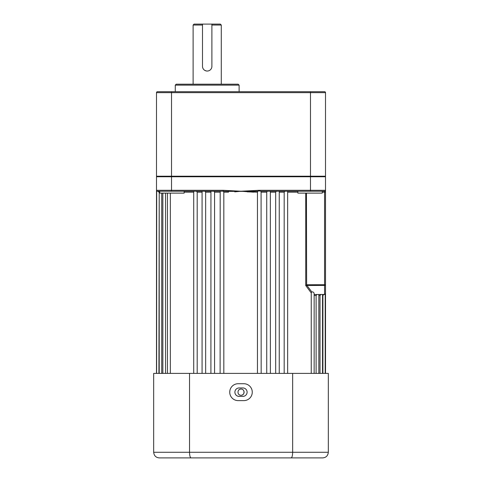 <?xml version="1.0" encoding="UTF-8"?>
<svg xmlns="http://www.w3.org/2000/svg" width="482" height="482" viewBox="0 0 482 482"><rect width="100%" height="100%" fill="white"/><g stroke="black" fill="none" stroke-linecap="round" stroke-linejoin="round"><path stroke-width="0.72" d="M287.658 191.233L287.658 373.393M261.087 191.233L261.166 373.393M279.259 191.24L279.259 373.393M270.36 191.233L270.39 373.393M324.916 294.454L314.15 294.52M257.454 373.393L257.454 192.173L257.816 191.24L253.562 191.366L253.496 192.173L241 191.233L258.816 190.294L325.507 190.294L325.507 293.58L324.567 294.52L325.043 294.394M325.217 373.393L325.217 294.261L324.79 294.496L325.507 293.58L325.217 295.201M305.775 285.573L311.245 292.948L305.733 285.519L306.907 284.742L306.907 285.404L311.77 291.905C313.143 291.749 313.933 292.351 314.15 293.719L314.15 373.393M322.536 294.52L322.536 373.393M318.831 294.52L318.831 373.393M325.507 184.769L325.507 190.402M241 389.076C244.989 388.884 245.007 395.457 241 395.27C237.005 395.463 236.999 388.884 241 389.076A3.097 3.097 0 0 0 239.813 389.311M239.277 389.595A3.097 3.097 0 0 0 238.421 390.45M239.277 394.752A3.097 3.097 0 0 0 239.813 395.035M322.259 191.233L322.259 193.113L297.846 193.113L297.846 191.233M220.111 192.173L214.568 192.173L214.026 191.233L184.154 191.233L184.154 193.113L159.741 193.113L159.741 191.233L159.217 191.233L159.217 373.393M325.507 373.393L325.507 293.58A0.94 0.94 0 0 1 324.79 294.496M323.874 294.52L322.898 295.46L322.898 373.393M320.982 294.52L320.012 295.46L320.012 373.393M317.066 294.52L316.114 295.46L316.114 373.393M311.77 291.905L311.245 292.948L311.245 373.393M284.886 191.233L284.175 192.173L284.175 373.393M276.3 191.233L275.68 192.173L275.68 373.393M267.269 191.233L266.733 192.173L266.733 373.393M156.62 191.703L156.493 190.294L223.184 190.294L241 191.233L234.746 191.854M253.49 190.553L253.562 191.366L228.438 191.366L228.504 192.173L223.823 192.173L223.823 373.393M214.568 192.173L214.568 373.393M210.911 192.173L205.651 192.173L205.651 373.393M202.078 192.173L197.192 192.173L197.192 373.393M170.345 193.113L170.345 373.393M165.555 193.113L165.555 373.393M161.729 193.113L161.729 373.393M159.217 192.173L158.921 373.393M156.493 373.393L156.493 190.553L156.493 191.233L156.963 191.366M306.907 284.742L324.567 284.742L324.567 191.233A0.94 0.94 0 0 0 325.507 190.294L325.507 176.755L156.493 176.755L157.433 176.213M325.458 294.827L325.507 293.839A0.94 0.934 -0 0 1 325.217 294.514M220.19 191.233L220.111 373.393M202.078 191.233L202.078 373.393M197.192 192.173L196.475 191.233M223.823 192.173L223.395 191.233L228.438 191.366L228.51 190.553M205.651 192.173L205.019 191.233M210.941 191.233L210.911 373.393M324.567 191.233L260.84 191.233L258.816 190.86L257.816 191.24M223.184 190.294L223.184 191.209L157.433 191.233A0.94 0.94 0 0 1 157.21 191.209L157.21 191.209A0.94 0.94 0 0 0 157.433 191.233L158.126 191.233M156.62 190.77A0.94 0.94 0 0 1 156.493 190.294L156.493 176.755M247.254 191.854L257.454 192.173M158.921 192.173L157.951 191.233M325.507 294.52L325.037 294.647M324.567 294.52L324.567 284.742L325.507 284.742A0.94 0.663 180 0 1 324.567 285.404L305.733 285.519L305.733 193.113M324.567 176.213L325.507 176.755M241 395.27A3.097 3.097 0 0 0 244.037 391.565M243.862 390.986A3.097 3.097 0 0 0 243.579 390.45M258.816 190.294L258.816 190.86M156.68 190.86L156.62 373.393M156.493 190.294A0.94 0.94 0 0 0 157.433 191.233A0.94 0.94 0 0 1 156.493 190.294M306.45 193.113L306.63 285.38M211.893 24.1L211.893 66.353A4.693 4.693 0 0 1 207.2 71.047A4.693 4.693 0 0 1 202.5 66.353L202.5 24.1L220.34 24.1L221.28 25.04L211.893 25.04M211.893 66.353L211.803 67.275M202.5 25.04L193.113 25.04L193.113 84.193M206.272 70.956L204.585 70.252M203.874 69.673L203.296 68.968M202.862 68.161L202.597 67.281M176.213 84.193L238.18 84.193L239.12 85.133L175.273 85.133L176.213 84.193M156.493 176.213L156.493 92.646L156.493 176.213L325.507 176.213L325.507 92.646L156.493 92.646A0.94 0.94 0 0 1 157.433 91.707L324.567 91.707A0.94 0.94 0 0 1 325.507 92.646M156.493 92.646A0.94 0.94 0 0 1 157.433 91.707M193.113 25.04L194.053 24.1L202.5 24.1M242.88 387.95A4.224 4.224 0 0 1 247.103 392.173A4.224 4.224 0 0 1 242.88 396.397L239.12 396.397A4.224 4.224 0 0 1 234.897 392.173A4.224 4.224 0 0 1 239.12 387.95L242.88 387.95M252.267 392.173A8.453 8.453 0 0 0 243.82 383.72L238.18 383.72A8.453 8.453 0 0 0 229.733 392.173A8.453 8.453 0 0 0 238.18 400.626L243.82 400.626A8.453 8.453 0 0 0 252.267 392.173M302.973 457.9L159.313 457.9C155.933 457.611 154.053 455.731 153.674 452.267L328.326 452.267C327.947 455.731 326.067 457.611 322.687 457.9L159.313 457.9C155.933 457.611 154.053 455.731 153.674 452.267L153.674 373.393L189.534 373.393L189.534 452.267C189.637 455.731 190.155 457.611 191.101 457.9M189.534 373.393L292.652 373.393L292.652 452.267C292.556 455.731 292.032 457.611 291.092 457.9M292.652 373.393L328.326 373.393L328.326 452.267M322.898 295.46L322.536 295.46M320.012 295.46L318.831 295.46M316.114 295.46L314.15 295.46M297.846 192.173L287.658 192.173M284.175 192.173L279.259 192.173M275.68 192.173L270.39 192.173M266.733 192.173L261.166 192.173M193.716 192.173L184.154 192.173M310.48 191.233L310.48 91.707M171.52 191.233L171.52 91.707M325.507 192.173L322.259 192.173M156.493 190.553A0.94 0.934 -0 0 0 156.62 191.023M162.85 193.113L162.85 373.393M167.459 193.113L167.459 373.393M193.716 191.233L193.716 373.393M175.273 85.133L175.273 91.707M239.12 85.133L239.12 91.707M221.28 25.04L221.28 84.193"/></g></svg>
